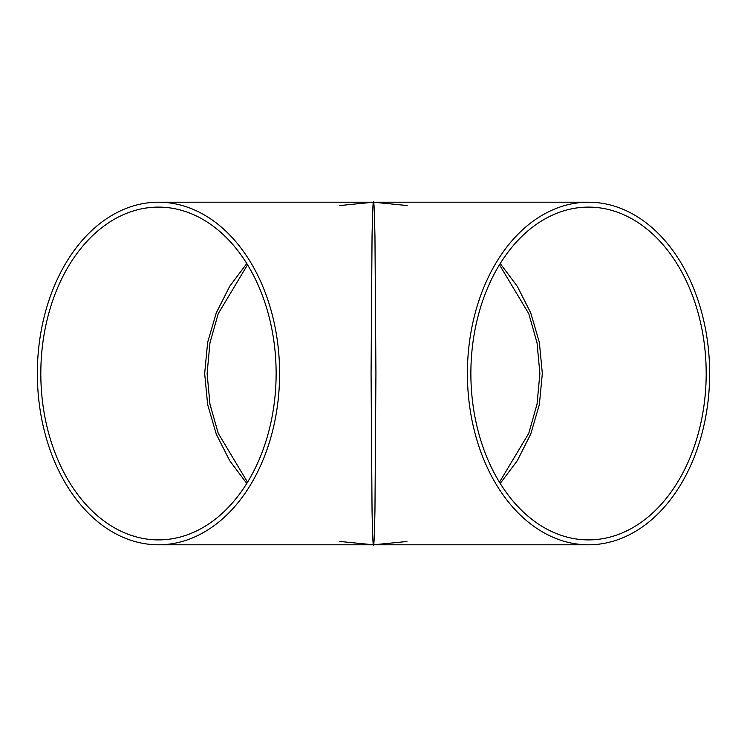 <?xml version="1.0" encoding="UTF-8"?>
<svg xmlns="http://www.w3.org/2000/svg" width="747" height="747" viewBox="0 0 747 747"><rect width="100%" height="100%" fill="white"/><g stroke="black" fill="none" stroke-linecap="round" stroke-linejoin="round"><path stroke-width="1.12" d="M588.524 544.796A171.296 121.126 -90 0 1 467.398 373.5A171.296 121.126 -90 0 1 588.524 202.204A171.296 121.126 -90 0 1 709.65 373.5A171.296 121.126 -90 0 1 588.524 544.796L373.5 544.796C373.08 547.084 372.594 535.664 372.043 510.537L371.072 373.5L372.043 236.463C372.594 211.336 373.08 199.916 373.5 202.204C373.92 199.916 374.406 211.336 374.957 236.463L375.928 373.5L374.957 510.537C374.406 535.664 373.92 547.084 373.5 544.796L373.472 544.796M37.35 373.5A171.296 121.126 -90 0 0 158.476 544.796A171.296 121.126 -90 0 0 279.602 373.5A171.296 121.126 -90 0 0 158.476 202.204A171.296 121.126 -90 0 0 37.35 373.5M706.186 373.5A166.394 117.652 -90 0 1 588.524 539.894A166.394 117.652 -90 0 1 470.871 373.5A166.394 117.652 -90 0 1 588.524 207.106A166.394 117.652 -90 0 1 706.186 373.5M40.814 373.5A166.394 117.652 -90 0 0 158.476 539.894A166.394 117.652 -90 0 0 276.129 373.5A166.394 117.652 -90 0 0 158.476 207.106A166.394 117.652 -90 0 0 40.814 373.5M499.463 264.774L528.773 313.684L537.037 342.826L539.894 373.5L537.037 404.174L528.773 433.316L499.463 482.226M247.537 482.226L218.227 433.316L209.963 404.174L207.106 373.5L209.963 342.826L218.227 313.684L247.537 264.774M500.219 483.458L517.279 460.722L530.715 434.147L539.353 404.631L542.331 373.5L539.353 342.369L530.715 312.853L517.279 286.278L500.219 263.542M246.781 263.542L229.721 286.278L216.285 312.853L207.647 342.369L204.669 373.5L207.647 404.631L216.285 434.147L229.721 460.722L246.781 483.458M375.321 544.703L373.425 544.712M588.524 202.204L158.476 202.204M406.919 541.51L373.5 544.796L158.476 544.796M339.829 205.546L373.5 202.204L407.171 205.546M373.5 544.796L339.829 541.454"/></g></svg>

